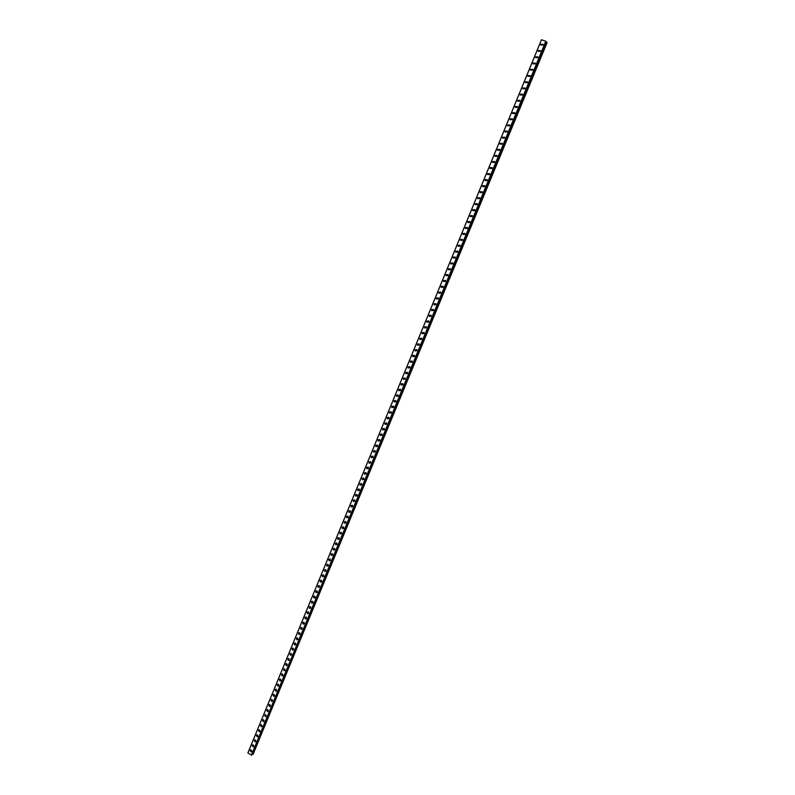 <?xml version="1.0" encoding="UTF-8"?>
<svg xmlns="http://www.w3.org/2000/svg" width="795" height="795" viewBox="0 0 795 795"><rect width="100%" height="100%" fill="white"/><g stroke="black" fill="none" stroke-linecap="round" stroke-linejoin="round"><path stroke-width="1.19" d="M251.836 751.345L251.031 751.871L250.137 750.261L250.952 749.745L251.836 751.345L251.031 751.861L250.137 750.261L250.952 749.745M253.903 746.346L253.078 746.863L252.194 745.263L253.019 744.746L253.903 746.346L253.078 746.863L252.194 745.263L253.019 744.746M255.97 741.337L255.125 741.864L254.251 740.254L255.096 739.738L255.97 741.337L255.125 741.854L254.251 740.254L255.096 739.738M258.037 736.319L257.183 736.846L256.318 735.246L257.173 734.719L258.037 736.319L257.183 736.846L256.318 735.236L257.173 734.719M260.104 731.301L259.24 731.817L258.385 730.217L259.259 729.691L260.104 731.301L259.24 731.817L258.385 730.217L259.259 729.701M262.181 726.262L261.307 726.779L260.462 725.189L261.346 724.662L262.181 726.262L261.307 726.779L260.462 725.179L261.346 724.662M264.258 721.214L263.374 721.741L262.539 720.141L263.433 719.624L264.258 721.214L263.374 721.741L262.539 720.141L263.433 719.624M266.345 716.166L265.441 716.683L264.616 715.093L265.53 714.566L266.345 716.166L265.441 716.683L264.616 715.093L265.53 714.576M268.432 711.108L267.508 711.624L266.703 710.034L267.627 709.508L268.432 711.108L267.508 711.624L266.703 710.034L267.627 709.508M268.79 704.966L269.724 704.44L270.519 706.03L269.584 706.556L268.79 704.966L269.584 706.556L270.519 706.03M272.615 700.952L271.661 701.478L270.876 699.888L271.83 699.371L272.615 700.952L271.671 701.478L270.876 699.888L271.83 699.371M274.712 695.864L273.748 696.39L272.973 694.8L273.937 694.283L274.712 695.864L273.748 696.39L272.973 694.8L273.937 694.283M276.809 690.766L275.835 691.292L275.07 689.712L276.054 689.186L276.809 690.766L275.835 691.292L275.07 689.712L276.054 689.186M277.177 684.604L278.171 684.088L278.916 685.668L277.922 686.184L277.177 684.604L277.922 686.184L278.916 685.668M281.023 680.55L280.019 681.067L279.274 679.496L280.287 678.98L281.023 680.55L280.019 681.067L279.274 679.496L280.287 678.98M283.139 675.422L282.116 675.949L281.39 674.369L282.414 673.852L283.139 675.432L282.116 675.949L281.39 674.369L282.414 673.862M285.246 670.294L284.213 670.811L283.497 669.241L284.54 668.724L285.246 670.294L284.213 670.811L283.497 669.241L284.54 668.724M287.373 665.157L286.319 665.663L285.614 664.103L286.667 663.587L287.373 665.157L286.319 665.663L285.614 664.103L286.677 663.587M289.489 659.999L288.426 660.516L287.74 658.956L288.804 658.449L289.489 659.999L288.426 660.516L287.74 658.956L288.804 658.449M291.616 654.841L290.533 655.358L289.857 653.798L290.95 653.291L291.616 654.841L290.543 655.358L289.857 653.798L290.95 653.291M293.753 649.674L292.649 650.181L291.984 648.631L293.087 648.124L293.753 649.674L292.649 650.181L291.984 648.631L293.087 648.124M295.889 644.497L294.776 645.003L294.12 643.463L295.233 642.956L295.889 644.497L294.776 645.003L294.12 643.453L295.233 642.956M298.026 639.309L296.893 639.816L296.257 638.276L297.39 637.769L298.026 639.309L296.893 639.816L296.257 638.276L297.39 637.769M300.162 634.112L299.019 634.619L298.393 633.078L299.546 632.582L300.162 634.112L299.019 634.619L298.393 633.078L299.546 632.582M300.54 627.881L301.703 627.384L302.309 628.915L301.146 629.411L300.54 627.881M302.309 628.915L301.146 629.411L300.53 627.881L301.703 627.384M304.455 623.697L303.283 624.194L302.676 622.664L303.859 622.177L304.455 623.697L303.283 624.194L302.686 622.664L303.859 622.177M306.612 618.47L305.419 618.967L304.833 617.447L306.025 616.96L306.612 618.47L305.419 618.967L304.833 617.447L306.025 616.96M308.768 613.243L307.556 613.73L306.989 612.22L308.202 611.733L308.768 613.243L307.566 613.73L306.989 612.22L308.202 611.733M310.934 607.996L309.702 608.483L309.146 606.973L310.368 606.496L310.934 607.996L309.702 608.483L309.146 606.973L310.368 606.496M313.091 602.749L311.859 603.226L311.302 601.726L312.554 601.249L313.091 602.749L311.859 603.226L311.302 601.726L312.554 601.249M315.267 597.492L314.005 597.959L313.469 596.469L314.731 595.992L315.267 597.492L314.005 597.959L313.469 596.469L314.731 595.992M315.645 591.202L316.917 590.735L317.434 592.215L316.162 592.692L315.645 591.202M317.434 592.215L316.162 592.692L315.635 591.202L316.917 590.735M319.61 586.939L318.318 587.406L317.811 585.925L319.103 585.458L319.61 586.939L318.328 587.406L317.811 585.925L319.103 585.458M321.786 581.652L320.484 582.109L319.988 580.638L321.299 580.181L321.786 581.652L320.484 582.109L319.988 580.638L321.299 580.181M323.972 576.355L322.651 576.812L322.174 575.341L323.495 574.884L323.972 576.355L322.651 576.812L322.174 575.341L323.495 574.884M326.159 571.048L324.827 571.496L324.35 570.035L325.692 569.588L326.159 571.048L324.827 571.496L324.36 570.035L325.692 569.588M328.355 565.732L327.003 566.179L326.546 564.728L327.898 564.281L328.355 565.732L327.003 566.179L326.546 564.728L327.898 564.281M330.551 560.405L329.18 560.843L328.733 559.402L330.104 558.965L330.551 560.405L329.18 560.843L328.733 559.402L330.104 558.965M332.747 555.069L331.366 555.506L330.929 554.065L332.32 553.638L332.747 555.069L331.366 555.506L330.929 554.065L332.32 553.638M334.953 549.723L333.552 550.15L333.135 548.729L334.536 548.302L334.953 549.723L333.552 550.15L333.135 548.729L334.536 548.302M337.159 544.366L335.748 544.794L335.341 543.373L336.752 542.955L337.159 544.366L335.748 544.794L335.341 543.373L336.752 542.955M339.376 539L337.945 539.417L337.547 538.016L338.978 537.599L339.376 539L337.945 539.417L337.547 538.016L338.978 537.599M341.582 533.624L340.141 534.041L339.753 532.64L341.204 532.233L341.582 533.624L340.141 534.041L339.753 532.64L341.204 532.233M341.969 527.254L343.44 526.856L343.808 528.248L342.347 528.655L341.969 527.254M343.808 528.248L342.347 528.655L341.969 527.264L343.44 526.856M346.024 522.852L344.553 523.249L344.195 521.868L345.676 521.47L346.024 522.852L344.553 523.249L344.195 521.868L345.676 521.47M348.26 517.446L346.769 517.843L346.421 516.472L347.912 516.074L348.26 517.446L346.769 517.843L346.421 516.472L347.912 516.074M350.486 512.03L348.985 512.427L348.647 511.056L350.158 510.668L350.486 512.03L348.985 512.427L348.647 511.056L350.158 510.668M352.722 506.614L351.201 506.991L350.873 505.64L352.404 505.262L352.722 506.614L351.201 506.991L350.883 505.64L352.404 505.262M354.958 501.178L353.427 501.556L353.109 500.204L354.649 499.836L354.958 501.178L353.427 501.556L353.119 500.204L354.649 499.836M357.203 495.742L355.653 496.11L355.355 494.768L356.905 494.401L357.203 495.742L355.663 496.11L355.355 494.768L356.905 494.401M359.449 490.286L357.889 490.644L357.601 489.322L359.161 488.965L359.449 490.286L357.889 490.644L357.601 489.322L359.161 488.965M361.705 484.821L360.125 485.179L359.847 483.857L361.427 483.509L361.705 484.821L360.125 485.179L359.847 483.857L361.427 483.509M363.961 479.355L362.371 479.703L362.103 478.391L363.693 478.043L363.961 479.355L362.371 479.703L362.103 478.391L363.693 478.043M366.217 473.87L364.617 474.208L364.358 472.916L365.958 472.578L366.217 473.87L364.617 474.208L364.358 472.916L365.958 472.578M368.483 468.374L366.863 468.712L366.614 467.42L368.234 467.092L368.483 468.384L366.863 468.712L366.614 467.42L368.234 467.092M370.748 462.879L369.118 463.207L368.88 461.925L370.51 461.597L370.748 462.879L369.118 463.207L368.88 461.925L370.51 461.607M373.024 457.364L371.384 457.691L371.146 456.419L372.795 456.101L373.024 457.364L371.384 457.691L371.146 456.419L372.795 456.101M375.3 451.848L373.64 452.156L373.421 450.894L375.081 450.586L375.3 451.848L373.64 452.156L373.421 450.894L375.081 450.586M377.575 446.313L375.906 446.621L375.697 445.369L377.367 445.071L377.575 446.313L375.916 446.621L375.697 445.369L377.367 445.071M379.861 440.768L378.182 441.076L377.983 439.834L379.662 439.536L379.861 440.768L378.182 441.076L377.983 439.834L379.662 439.536M382.147 435.223L380.457 435.511L380.268 434.279L381.958 433.991L382.147 435.223L380.457 435.511L380.268 434.279L381.958 433.991M384.442 429.658L382.743 429.946L382.554 428.724L384.263 428.445L384.442 429.658L382.743 429.946L382.554 428.724L384.263 428.445M386.738 424.083L385.028 424.361L384.85 423.159L386.569 422.88L386.738 424.083L385.028 424.361L384.85 423.159L386.569 422.88M389.043 418.508L387.314 418.776L387.145 417.574L388.874 417.305L389.043 418.508L387.314 418.776L387.145 417.574L388.874 417.305M391.349 412.913L389.61 413.181L389.451 411.989L391.19 411.721L391.349 412.913L389.61 413.181L389.451 411.989L391.19 411.721M393.654 407.308L391.905 407.567L391.756 406.384L393.505 406.136L393.654 407.308L391.905 407.567L391.756 406.384L393.505 406.136M395.97 401.694L394.211 401.952L394.062 400.779L395.831 400.531L395.97 401.694L394.211 401.952L394.062 400.779L395.831 400.531M398.285 396.079L396.516 396.317L396.377 395.155L398.156 394.916L398.285 396.079L396.516 396.317L396.377 395.155L398.156 394.916M400.61 390.444L398.822 390.683L398.692 389.53L400.481 389.292L400.61 390.444L398.822 390.683L398.692 389.53L400.481 389.292M402.936 384.8L401.137 385.028L401.018 383.886L402.817 383.657L402.936 384.8L401.147 385.028L401.018 383.886L402.817 383.657M405.261 379.145L403.463 379.364L403.343 378.231L405.152 378.013L405.261 379.145L403.463 379.364L403.343 378.231L405.152 378.013M407.597 373.481L405.788 373.7L405.679 372.577L407.497 372.358L407.597 373.481L405.788 373.7L405.679 372.577L407.497 372.358M409.942 367.807L408.113 368.015L408.014 366.902L409.842 366.694L409.942 367.807L408.113 368.015L408.014 366.902L409.842 366.694M412.287 362.123L410.449 362.321L410.359 361.218L412.188 361.019L412.287 362.123L410.449 362.321L410.359 361.218L412.188 361.019M414.632 356.428L412.784 356.617L412.694 355.524L414.543 355.335L414.632 356.428L412.784 356.617L412.704 355.524L414.543 355.335M416.987 350.714L415.129 350.913L415.05 349.82L416.908 349.631L416.987 350.714L415.129 350.913L415.05 349.82L416.908 349.631M419.343 345L417.474 345.189L417.405 344.106L419.263 343.927L419.343 345L417.474 345.189L417.405 344.106L419.263 343.927M421.698 339.276L419.83 339.455L419.76 338.382L421.638 338.213L421.698 339.276L419.83 339.455L419.76 338.382L421.628 338.213M424.063 333.532L422.185 333.711L422.125 332.648L424.003 332.479L424.063 333.532L422.185 333.711L422.125 332.648L424.003 332.479M426.438 327.788L424.55 327.957L424.49 326.904L426.378 326.735L426.438 327.788L424.55 327.957L424.49 326.904L426.378 326.735M428.813 322.025L426.915 322.194L426.855 321.15L428.763 320.991L428.813 322.025L426.915 322.194L426.855 321.15L428.763 320.991M431.188 316.261L429.28 316.41L429.23 315.377L431.138 315.227L431.188 316.261L429.28 316.41L429.23 315.377L431.138 315.227M433.573 310.477L431.655 310.626L431.615 309.603L433.533 309.454L433.573 310.477L431.655 310.626L431.615 309.603L433.533 309.454M435.958 304.684L434.03 304.833L434 303.819L435.918 303.67L435.958 304.684L434.03 304.833L434 303.819L435.918 303.67M438.353 298.88L436.415 299.019L436.385 298.016L438.323 297.877L438.353 298.88L436.415 299.019L436.385 298.016L438.323 297.877M440.748 293.067L438.8 293.206L438.78 292.202L440.718 292.073L440.748 293.067L438.81 293.206L438.78 292.202L440.718 292.073M443.143 287.243L441.195 287.373L441.175 286.389L443.123 286.26L443.143 287.243L441.195 287.373L441.175 286.389L443.123 286.26M443.6 281.539L443.58 280.555L445.538 280.436L445.548 281.41L443.59 281.539L443.58 280.555L445.538 280.436M447.963 275.567L445.995 275.686L445.985 274.712L447.953 274.593L447.963 275.567L445.995 275.686L445.985 274.712L447.953 274.593M450.377 269.704L448.4 269.823L448.39 268.859L450.368 268.75L450.377 269.704L448.4 269.823L448.39 268.859L450.368 268.75M452.792 263.841L450.815 263.95L450.805 262.996L452.792 262.887L452.792 263.841L450.815 263.95L450.805 262.996L452.792 262.887M455.217 257.958L453.229 258.067L453.229 257.113L455.217 257.014L455.217 257.958L453.229 258.067L453.229 257.113L455.217 257.014M457.642 252.075L455.654 252.174L455.654 251.23L457.652 251.131L457.642 252.075L455.654 252.174L455.654 251.23L457.652 251.131M460.076 246.172L458.079 246.271L458.079 245.337L460.086 245.238L460.076 246.172L458.079 246.271L458.079 245.337L460.086 245.238M462.511 240.259L460.504 240.348L460.514 239.424L462.521 239.335L462.511 240.259L460.504 240.348L460.514 239.424L462.521 239.335M464.956 234.336L462.938 234.426L462.948 233.501L464.966 233.422L464.956 234.336L462.938 234.426L462.948 233.501L464.966 233.422M467.4 228.404L465.383 228.483L465.393 227.579L467.42 227.499L467.4 228.404L465.383 228.483L465.393 227.579L467.42 227.499M469.855 222.461L467.828 222.54L467.838 221.636L469.875 221.557L469.855 222.461L467.828 222.54L467.838 221.636L469.875 221.557M472.309 216.498L470.272 216.578L470.292 215.684L472.329 215.604L472.309 216.498L470.272 216.578L470.292 215.684L472.329 215.604M474.764 210.536L472.727 210.605L472.747 209.711L474.794 209.651L474.764 210.536L472.727 210.605L472.747 209.711L474.794 209.651M477.229 204.554L475.181 204.623L475.211 203.739L477.258 203.679L477.229 204.554L475.181 204.623L475.211 203.739L477.258 203.679M479.703 198.561L477.646 198.631L477.676 197.756L479.733 197.687L479.703 198.561L477.646 198.631L477.676 197.756L479.733 197.687M482.177 192.559L480.11 192.629L480.15 191.754L482.207 191.694L482.177 192.559L480.11 192.629L480.15 191.754L482.207 191.694M484.652 186.547L482.585 186.606L482.625 185.742L484.692 185.692L484.652 186.547L482.585 186.606L482.625 185.742L484.692 185.692M487.136 180.525L485.059 180.584L485.099 179.72L487.176 179.67L487.136 180.525L485.059 180.584L485.099 179.72L487.176 179.67M489.621 174.493L487.544 174.542L487.583 173.688L489.67 173.648L489.621 174.493L487.544 174.542L487.583 173.688L489.67 173.648M492.115 168.441L490.028 168.49L490.078 167.646L492.165 167.606L492.115 168.441L490.028 168.49L490.078 167.646L492.165 167.606M494.619 162.379L492.522 162.428L492.572 161.594L494.659 161.554L494.619 162.379L492.522 162.428L492.572 161.594L494.659 161.554M497.114 156.317L495.017 156.357L495.066 155.522L497.163 155.482L497.114 156.317L495.017 156.357L495.066 155.522L497.163 155.482M499.628 150.235L497.521 150.275L497.571 149.45L499.677 149.41L499.628 150.235L497.521 150.275L497.571 149.45L499.677 149.41M502.132 144.133L500.025 144.173L500.075 143.358L502.192 143.319L502.132 144.133L500.025 144.173L500.075 143.358L502.192 143.319M504.656 138.032L502.539 138.072L502.589 137.257L504.706 137.227L504.656 138.032L502.539 138.072L502.589 137.257L504.706 137.227M507.17 131.92L505.054 131.95L505.113 131.145L507.23 131.115L507.17 131.92L505.054 131.95L505.113 131.145L507.23 131.115M509.704 125.789L507.568 125.819L507.627 125.014L509.764 124.994L509.704 125.789L507.568 125.819L507.627 125.014L509.764 124.994M512.228 119.648L510.102 119.677L510.161 118.882L512.298 118.852L512.228 119.648L510.102 119.677L510.161 118.882L512.298 118.852M514.772 113.496L512.626 113.516L512.686 112.731L514.832 112.711L514.772 113.496L512.626 113.516L512.695 112.731L514.832 112.711M517.306 107.335L515.16 107.355L515.23 106.57L517.376 106.55L517.306 107.335L515.16 107.355L515.23 106.57L517.376 106.55M519.851 101.154L517.704 101.174L517.774 100.399L519.92 100.379L519.851 101.154L517.704 101.174L517.774 100.399L519.92 100.379M522.404 94.973L520.248 94.983L520.318 94.217L522.474 94.198L522.404 94.973L520.248 94.993L520.318 94.217L522.474 94.198M524.958 88.772L522.802 88.782L522.871 88.016L525.028 88.007L524.958 88.772L522.802 88.792L522.871 88.016L525.028 88.007M527.522 82.561L525.356 82.571L525.425 81.815L527.592 81.796L527.522 82.561L525.356 82.571L525.425 81.815L527.592 81.796M530.086 76.33L527.91 76.35L527.989 75.595L530.156 75.585L530.086 76.33L527.91 76.35L527.989 75.595L530.156 75.585M532.66 70.099L530.474 70.109L530.553 69.364L532.73 69.354L532.66 70.099L530.474 70.109L530.553 69.364L532.73 69.354M535.234 63.848L533.048 63.858L533.127 63.113L535.303 63.103L535.234 63.848L533.048 63.858L533.127 63.113L535.313 63.113M537.808 57.588L535.621 57.598L535.701 56.862L537.887 56.852L537.808 57.588L535.621 57.598L535.701 56.862L537.887 56.852M540.401 51.317L538.205 51.327L538.285 50.592L540.481 50.592L540.401 51.317L538.205 51.327L538.285 50.592L540.481 50.592M542.985 45.037L540.789 45.047L540.868 44.311L543.065 44.311L542.985 45.037L540.789 45.047L540.868 44.311L543.065 44.311M314.085 597.939L314.76 597.999M545.966 41.34L251.558 755.18L545.966 41.34L541.465 39.75L247.871 752.974L251.558 755.161M251.965 754.187L252.562 754.296L546.433 42.056L545.807 41.728M546.423 42.075L253.039 754.306L547.129 42.572L546.443 42.075M541.514 39.75L247.891 753.034M545.797 41.211L251.339 755.23M545.897 41.261L251.439 755.25M252.601 754.286L546.433 42.056L252.601 754.266M546.831 42.284L253.039 754.306M546.881 42.314L253.088 754.306"/></g></svg>
